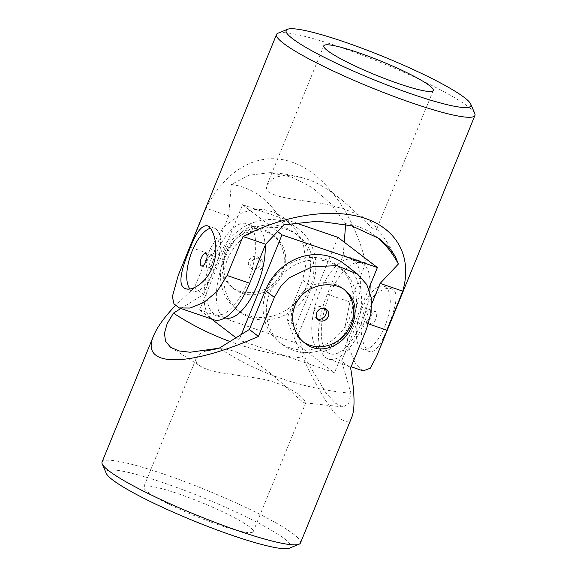 <?xml version="1.0" encoding="UTF-8"?>
<svg xmlns="http://www.w3.org/2000/svg" width="577" height="577" viewBox="0 0 577 577"><rect width="100%" height="100%" fill="white"/><g stroke="black" fill="none" stroke-linecap="round" stroke-linejoin="round"><path stroke-width="0.43" stroke-dasharray="2.88 2.16" d="M210.36 228.225A33.25 13.805 108.9 0 1 214.428 228.225A33.25 13.805 108.9 0 1 216.721 264.158A33.25 13.805 108.9 0 1 192.898 291.14A33.25 13.805 108.9 0 1 191.196 290.224A33.25 13.805 108.9 0 1 189.905 288.94M371.747 303.906L364.188 322.428A53.567 22.236 108.9 0 1 328.392 358.995A53.567 22.236 108.9 0 1 327.289 294.198L343.214 255.171L344.238 242.174M363.149 370.896L355.172 362.955L348.306 346.236L345.5 324.577L349.914 301.944L327.289 294.198M345.645 224.294L345.695 223.688L330.823 203.71L312.272 187.619L291.356 176.923L269.863 172.653L249.026 175.278L231.218 184.503L228.737 215.993L206.119 208.247C225.636 168.91 259.448 150.684 291.76 162.079C324.13 172.826 353.369 212.632 365.84 262.917L349.914 301.944M277.991 33.206A107.134 13.43 -157.8 0 1 338.85 46.701A107.134 13.43 -157.8 0 1 474.784 113.518M206.119 208.247L178.315 275.179M387.614 327.491C395.072 309.625 400.279 291.327 391.401 288.803C384.109 285.932 368.71 296.354 363.589 313.008C357.733 330.369 363.46 349.929 369.864 351.718C375.598 352.237 381.52 344.159 387.614 327.491M228.737 215.993L212.812 255.02A53.567 22.236 -71.1 0 0 213.916 319.817M365.84 262.917L343.214 255.171M345.695 223.688A341.173 141.639 108.9 0 1 376.593 236.873M231.218 184.503A341.173 141.639 108.9 0 1 283.927 224.828M272.409 179.065C279.181 174.918 289.279 174.528 302.709 177.911C339.658 187.071 374.949 236.592 376.615 229.249L375.093 225.881C370.376 218.517 344.152 206.782 316.319 202.628C287.49 198.365 261.9 195.913 267.158 184.582L272.409 179.065M360.877 348.306A33.25 13.805 108.9 0 1 361.051 311.133A33.25 13.805 108.9 0 1 384.102 286.3A33.25 13.805 108.9 0 1 384.787 326.524A33.25 13.805 108.9 0 1 362.572 349.215A33.25 13.805 108.9 0 1 360.877 348.306M207.446 260.011A6.65 2.762 -71.1 0 0 207.583 268.053A6.65 2.762 -71.1 0 0 212.35 262.658A6.65 2.762 -71.1 0 0 211.889 255.474A6.65 2.762 -71.1 0 0 207.446 260.011M364.974 313.931A6.65 2.762 -71.1 0 0 365.111 321.973A6.65 2.762 -71.1 0 0 369.879 316.578A6.65 2.762 -71.1 0 0 369.417 309.387A6.65 2.762 -71.1 0 0 364.974 313.931M375.627 319.514A6.65 2.762 108.9 0 1 371.184 324.05A6.65 2.762 108.9 0 1 371.047 316.008A6.65 2.762 108.9 0 1 375.49 311.472A6.65 2.762 108.9 0 1 375.627 319.514M337.942 237.363L295.013 342.558L199.613 309.907L242.549 204.705L295.164 222.722M250.771 317.747A48.028 43.275 -52.6 0 1 239.592 311.775A48.028 43.275 -52.6 0 1 234.406 247.338A48.028 43.275 -52.6 0 1 297.963 235.488A48.028 43.275 -52.6 0 1 307.043 294.075A48.028 43.275 -52.6 0 1 250.771 317.747M236.022 337.761L239.058 340.084L241.359 334.458M242.549 204.705L277.602 231.528M199.613 309.907L211.463 318.973M225.246 317.833A48.028 19.935 108.9 0 1 221.936 265.939A48.028 19.935 108.9 0 1 256.354 226.956A48.028 19.935 108.9 0 1 265.168 245.369M368.775 288.637L334.451 372.735L239.058 340.084M295.013 342.558L334.451 372.735M319.658 292.395A48.028 19.935 -71.1 0 0 320.646 350.484A48.028 19.935 -71.1 0 0 352.742 317.703A48.028 19.935 -71.1 0 0 351.754 259.607A48.028 19.935 -71.1 0 0 319.658 292.395M247.591 315.316A48.028 43.275 -52.6 0 1 236.411 309.344A48.028 43.275 -52.6 0 1 231.226 244.9A48.028 43.275 -52.6 0 1 294.782 233.058A48.028 43.275 -52.6 0 1 303.863 291.645A48.028 43.275 -52.6 0 1 247.591 315.316M290.217 347.931A48.028 43.275 -52.6 0 1 279.037 341.952A48.028 43.275 -52.6 0 1 273.851 277.515A48.028 43.275 -52.6 0 1 337.408 265.665A48.028 43.275 -52.6 0 1 346.488 324.252A48.028 43.275 -52.6 0 1 290.217 347.931M293.397 350.362A48.028 43.275 -52.6 0 1 282.218 344.39A48.028 43.275 -52.6 0 1 277.032 279.953A48.028 43.275 -52.6 0 1 340.589 268.103A48.028 43.275 -52.6 0 1 349.669 326.69A48.028 43.275 -52.6 0 1 293.397 350.362M247.807 281.785A48.028 19.935 108.9 0 1 215.711 314.573A48.028 19.935 108.9 0 1 212.401 262.672A48.028 19.935 108.9 0 1 246.819 223.696A48.028 19.935 108.9 0 1 247.807 281.785M369.821 291.5A48.028 19.935 108.9 0 1 362.277 320.971A48.028 19.935 108.9 0 1 330.181 353.751A48.028 19.935 108.9 0 1 326.87 301.858A48.028 19.935 108.9 0 1 361.289 262.874A48.028 19.935 108.9 0 1 370.182 285.189M303.646 342.103A33.25 29.961 -52.6 0 1 302.247 341.101A33.25 29.961 -52.6 0 1 295.958 300.545A33.25 29.961 -52.6 0 1 334.912 284.151A33.25 29.961 -52.6 0 1 342.651 288.291A33.25 29.961 -52.6 0 1 344.043 289.43M289.503 548.15A99.749 12.499 22.2 0 0 284.338 538.687A99.749 12.499 22.2 0 0 177.572 487.789A99.749 12.499 22.2 0 0 106.276 473.378M249.358 526.714A59.106 7.407 22.2 0 0 189.494 497.814A59.106 7.407 22.2 0 0 143.752 486.966A59.106 7.407 22.2 0 0 184.885 511.597A59.106 7.407 22.2 0 0 247.814 532.542A59.106 7.407 22.2 0 0 253.209 531.633A59.106 7.407 22.2 0 0 249.358 526.714M180.882 308.507L203.566 294.443L194.514 287.519L210.439 248.492L223.414 227.143L241.713 212.956L252.243 209.66L263.328 209.379L274.313 212.286L284.54 218.243L296.109 230.519L303.632 245.997L306.113 263.083L302.651 280.054L311.703 286.978L295.777 326.005L305.146 358.209L326.171 393.226L335.598 403.301L343.214 406.973L348.652 403.583L350.953 393.254L341.584 361.051L350.636 367.982M203.566 294.443L219.491 255.416A53.567 48.266 -52.6 0 1 298.15 228.658A53.567 48.266 -52.6 0 1 311.703 286.978M194.514 287.519L175.358 305.63M351.977 416.717C349.734 422.083 345.919 422.746 340.553 418.7C327.707 409.129 306.459 369.799 286.726 319.081L302.651 280.054M300.451 542.993A107.134 13.43 22.2 0 0 293.469 534.078A107.134 13.43 22.2 0 0 184.965 481.701A107.134 13.43 22.2 0 0 102.057 462.033M224.806 252.091C219.332 266.682 221.582 278.323 231.543 287.014C244.201 297.292 268.767 293.239 278.958 277.45C288.673 263.783 284.548 243.407 271.955 234.197C256.065 221.193 232.228 232.069 224.806 252.091M341.584 361.051L357.509 322.024A53.567 48.266 127.4 0 0 343.95 263.703M286.726 319.081L295.777 326.005M305.146 358.209A341.173 307.418 -52.6 0 1 229.985 341.505M350.953 393.254A341.173 307.418 -52.6 0 1 219.238 348.169M206.104 350.946C200.825 352.835 197.572 355.208 196.36 358.065C195.098 361.224 196.844 364.152 201.582 366.857C211.723 372.792 235.113 374.502 257.45 378.26C279.412 381.469 296.917 391.733 302.615 398.26C304.945 400.676 306.012 402.162 305.817 402.732L305.384 402.876C300.603 405.032 251.377 343.661 215.51 349.085M267.014 232.206A33.25 29.961 -52.6 0 1 274.753 236.346A33.25 29.961 -52.6 0 1 278.345 280.956A33.25 29.961 -52.6 0 1 234.349 289.156A33.25 29.961 -52.6 0 1 225.932 252.957A33.25 29.961 -52.6 0 1 267.014 232.206M325.139 308.659A6.65 5.994 127.4 0 0 324.058 307.555A6.65 5.994 127.4 0 0 315.258 309.193A6.65 5.994 127.4 0 0 315.98 318.115A6.65 5.994 127.4 0 0 317.328 318.872M262.708 266.567A6.65 5.994 127.4 0 0 261.02 259.325A6.65 5.994 127.4 0 0 252.221 260.97A6.65 5.994 127.4 0 0 252.942 269.892A6.65 5.994 127.4 0 0 262.708 266.567M248.831 260.79A6.65 5.994 -52.6 0 1 258.59 257.472A6.65 5.994 -52.6 0 1 260.277 264.706A6.65 5.994 -52.6 0 1 250.512 268.031A6.65 5.994 -52.6 0 1 248.831 260.79M368.429 323.885L364.188 322.428M212.812 255.02L190.186 247.273M210.439 248.492L219.491 255.416M357.509 322.024L366.561 328.955M328.392 358.995L351.126 366.777M395.447 256.729C389.785 245.788 382.998 235.503 375.093 225.881M269.863 172.653C280.97 173.114 291.919 174.867 302.709 177.911M323.791 45.814L267.158 184.582M433.248 90.481L376.615 229.249M391.401 288.803L384.102 286.3M369.864 351.718L362.572 349.215M185.599 288.644L192.898 291.14M207.136 225.73L214.428 228.225M201.51 265.975L207.583 268.053M205.816 253.39L211.889 255.474M365.111 321.973L371.184 324.05M369.417 309.387L375.49 311.472M236.411 309.344L239.592 311.775M294.782 233.058L297.963 235.488M279.037 341.952L282.218 344.39M337.408 265.665L340.589 268.103M361.289 262.874L351.754 259.607M330.181 353.751L320.646 350.484M256.354 226.956L246.819 223.696M225.03 317.761L215.711 314.573M298.15 228.658L284.54 218.243M170.532 347.253L201.582 366.857M343.214 406.973L305.384 402.876M253.209 531.633L305.817 402.732M143.752 486.966L196.36 358.065M231.543 287.014L234.349 289.156M271.955 234.197L274.753 236.346M345.457 290.433L342.651 288.291M304.923 343.156L302.247 341.101M326.488 309.416L324.058 307.555M318.41 319.975L315.98 318.115M261.02 259.325L258.59 257.472M252.942 269.892L250.512 268.031"/><path stroke-width="0.87" d="M189.905 288.94A33.25 13.805 108.9 0 1 192.213 250.923A33.25 13.805 108.9 0 1 210.36 228.225M205.953 261.439A6.65 2.762 108.9 0 1 201.51 265.975A6.65 2.762 108.9 0 1 201.373 257.933A6.65 2.762 108.9 0 1 205.816 253.39A6.65 2.762 108.9 0 1 205.953 261.439M344.159 41.861A99.749 12.499 -157.8 0 1 470.724 104.069A99.749 12.499 -157.8 0 1 373.795 79.72A99.749 12.499 -157.8 0 1 287.497 29.297A99.749 12.499 -157.8 0 1 344.159 41.861M358.158 52.572A59.106 7.407 -157.8 0 1 433.248 90.481A59.106 7.407 -157.8 0 1 375.714 75.003A59.106 7.407 -157.8 0 1 323.791 45.814A59.106 7.407 -157.8 0 1 327.209 44.782A59.106 7.407 -157.8 0 1 358.158 52.572M470.724 104.069L474.784 113.518A107.134 13.43 -157.8 0 1 474.943 115.414A107.134 13.43 -157.8 0 1 370.672 87.365A107.134 13.43 -157.8 0 1 276.549 34.454L178.315 275.179L172.372 296.585L173.944 303.812L179.159 307.916L213.916 319.817A53.567 22.236 -71.1 0 0 249.711 283.249L265.636 244.222L283.927 224.828L318.23 221.157L351.681 225.831L378.844 238.409L388.653 247.05L395.447 256.729L398.397 264.014L380.113 283.401L402.739 291.147L376.702 356.139L370.319 368.191L363.149 370.896L351.126 366.777M380.113 283.401L371.747 303.906M402.739 291.147C412.44 258.092 397.892 229.668 365.558 218.539C333.145 207.511 285.175 214.529 243.018 236.476L227.086 275.503L217.075 291.515L203.76 302.485L190.158 308.039L179.159 307.916M265.636 244.222L243.018 236.476M276.549 34.454A107.134 13.43 -157.8 0 1 277.991 33.206L287.497 29.297M189.386 249.956C181.928 267.822 176.721 286.12 185.599 288.644C192.891 291.515 208.29 281.093 213.411 264.439C219.267 247.079 213.54 227.511 207.136 225.73C201.402 225.21 195.48 233.281 189.386 249.956M344.238 242.174L345.645 224.294M376.593 236.873A341.173 141.639 108.9 0 1 398.397 264.014M295.164 222.722L337.942 237.363L377.387 267.54L368.775 288.637M241.359 334.458L281.987 234.889L377.387 267.54M277.602 231.528L281.987 234.889M211.463 318.973L236.022 337.761M265.168 245.369A48.028 19.935 108.9 0 1 257.342 285.052A48.028 19.935 108.9 0 1 225.246 317.833L225.03 317.761M370.182 285.189A48.028 19.935 108.9 0 1 369.821 291.5M344.043 289.43A33.25 29.961 -52.6 0 1 351.068 324.49A33.25 29.961 -52.6 0 1 303.646 342.103M316.723 312.734A6.65 5.994 -52.6 0 1 326.488 309.416A6.65 5.994 -52.6 0 1 328.169 316.658A6.65 5.994 -52.6 0 1 318.41 319.975A6.65 5.994 -52.6 0 1 316.723 312.734M102.216 463.93L106.276 473.378A99.749 12.499 22.2 0 0 193.757 520.88A99.749 12.499 22.2 0 0 289.503 548.15L299.009 544.241A107.134 13.43 22.2 0 0 300.451 542.993L351.977 416.717C355.093 408.574 354.646 392.331 350.636 367.982L366.561 328.955L371.098 312.849L371.256 297.718L366.77 284.562L357.56 274.111L336.831 265.615L312.099 266.819L289.466 277.674L280.646 286.502L274.349 297.393L258.424 336.413C187.763 367.809 139.598 367.506 153.59 335.756L102.057 462.033A107.134 13.43 22.2 0 0 102.216 463.93A107.134 13.43 22.2 0 0 196.18 514.944A107.134 13.43 22.2 0 0 299.009 544.241M175.358 305.63C164.395 317.134 157.139 327.181 153.59 335.756M357.56 274.111L343.95 263.703A53.567 48.266 127.4 0 0 265.297 290.462L249.372 329.489L258.424 336.413M249.372 329.489L219.238 348.169L190.121 352.244L178.863 350.91L170.532 347.253L165.534 341.216L164.423 333.232L167.15 323.697L173.432 313.123L180.882 308.507M352.194 325.356C357.668 310.765 355.418 299.124 345.457 290.433C332.799 280.155 308.233 284.209 298.042 299.997C288.327 313.664 292.452 334.04 305.045 343.25C320.935 356.247 344.772 345.378 352.194 325.356M229.985 341.505A341.173 307.418 -52.6 0 1 173.432 313.123M215.51 349.085L206.104 350.946M317.328 318.872A6.65 5.994 127.4 0 0 325.738 314.797A6.65 5.994 127.4 0 0 325.139 308.659M386.814 330.174L368.429 323.885M249.711 283.249L227.086 275.503M265.297 290.462L274.349 297.393M376.702 356.139L474.943 115.414"/></g></svg>
